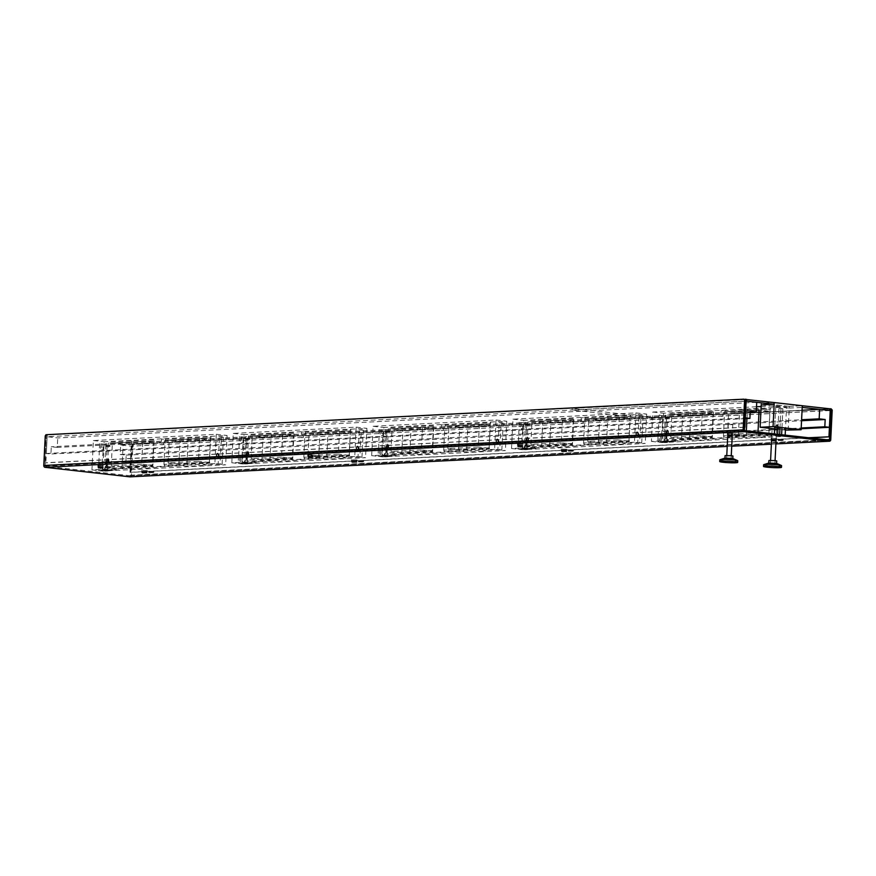 <?xml version="1.0" encoding="UTF-8"?>
<svg xmlns="http://www.w3.org/2000/svg" width="876" height="876" viewBox="0 0 876 876"><rect width="100%" height="100%" fill="white"/><g stroke="black" fill="none" stroke-linecap="round" stroke-linejoin="round"><path stroke-width="0.66" stroke-dasharray="4.38 3.29" d="M831.554 408.972L133.623 444.537L132.867 445.687L131.422 475.307A1.686 1.314 87.1 0 1 130.36 476.818M831.204 408.939L831.16 409.683M132.867 445.687L131.991 445.599L130.075 475.723L45.092 466.196L46.121 435.974L45.245 435.876M133.623 444.537L132.747 444.439L131.991 445.599M830.678 408.873L132.747 444.439M738.523 434.222L734.657 434.178L738.523 434.222M528.721 444.909L524.855 444.866L528.721 444.909M318.919 455.597L315.053 455.564L318.919 455.597M109.128 466.295L105.251 466.251L109.128 466.295M728.295 434.682L732.851 434.726L728.295 434.682M518.493 445.369L523.049 445.424L518.493 445.369M308.702 456.067L313.247 456.111L308.702 456.067M98.9 466.755L103.445 466.798L98.9 466.755M146.204 471.485L141.649 471.441L146.204 471.485M356.006 460.798L351.451 460.743L356.006 460.798M565.808 450.1L561.253 450.056L565.808 450.1M775.599 439.413L771.055 439.369L775.599 439.413M149.96 471.354L153.826 471.387L149.96 471.354M359.762 460.656L363.628 460.699L359.762 460.656M569.564 449.968L573.43 450.012L569.564 449.968M779.355 439.281L783.232 439.314L779.355 439.281M46.001 434.726L46.877 434.825L46.121 435.974M46.351 434.846L47.227 434.945L45.859 462.889L44.983 462.791L46.351 434.846L744.808 399.259L46.877 434.825M731.142 433.478L728.416 433.445L731.142 433.478M731.843 433.445L727.299 433.39L731.843 433.445M521.351 444.165L518.614 444.143L521.351 444.165M522.041 444.132L517.497 444.088L522.041 444.132M311.549 454.863L308.812 454.83L311.549 454.863M312.25 454.83L307.695 454.775L312.25 454.83M101.747 465.55L99.021 465.517L101.747 465.55M102.448 465.517L97.893 465.463L102.448 465.517M143.456 470.565L146.193 470.598L143.456 470.565M142.755 470.598L147.31 470.653L142.755 470.598M353.258 459.878L355.985 459.9L353.258 459.878M352.557 459.911L357.112 459.955L352.557 459.911M563.06 449.18L565.787 449.213L563.06 449.18M562.359 449.224L566.914 449.268L562.359 449.224M772.862 438.493L775.588 438.526L772.862 438.493M772.161 438.526L776.705 438.58L772.161 438.526M744.14 427.192L44.983 462.791M744.14 427.302L45.859 462.889M743.965 427.17L745.301 400.069M746.21 399.325L47.227 434.945M756.733 402.303L57.739 437.923L47.14 436.73L746.122 401.12M750.217 412.114L57.279 447.417L57.739 437.923M47.14 436.73L46.318 453.494L50.928 454.009L51.279 446.749L57.279 447.417M745.268 418.629L50.928 454.009M750.261 411.129L51.279 446.749M46.318 453.494L745.301 417.885M130.852 472.405L129.976 472.306L131.345 444.373L132.221 444.471L130.852 472.405L809.325 437.836M808.449 437.737L129.976 472.306M829.638 408.785L131.345 444.373M831.204 408.851L132.221 444.471M830.24 410.537L131.258 446.158L120.658 444.975L120.187 454.469L801.595 419.746M131.258 446.158L130.436 462.922L125.837 462.408L126.188 455.137L120.187 454.469M120.658 444.975L802.066 410.253M125.837 462.408L801.19 427.992M126.188 455.137L801.551 420.732M801.157 428.747L130.436 462.922M214.872 463.612L91.936 469.886L93.371 440.54L216.306 434.277L214.872 463.612L225.647 464.827L102.722 471.091L104.156 441.756L227.081 435.492L225.647 464.827M141.693 464.17L111.274 465.714L112.38 443.092L142.799 441.537L141.693 464.17L152.479 465.375L122.049 466.919L123.155 444.296L153.585 442.741L152.479 465.375M199.629 438.646L198.513 461.269L168.093 462.824L169.199 440.19L199.629 438.646L210.404 439.851L209.298 462.473L178.879 464.028L179.985 441.394L210.404 439.851M91.936 469.886L102.722 471.091M93.371 440.54L104.156 441.756M216.306 434.277L227.081 435.492M220.029 464.181L218.157 463.886L219.482 436.883L221.464 436.795L223.424 437.321L221.464 437.102L220.029 464.181L222.11 464.324L218.157 463.886M221.464 436.795A2.245 1.391 96.4 0 1 221.464 437.102L219.482 436.883M122.049 466.919L111.274 465.714M123.155 444.296L112.38 443.092M153.585 442.741L142.799 441.537M209.298 462.473L198.513 461.269M178.879 464.028L168.093 462.824M179.985 441.394L169.199 440.19M154.088 440.792L152.851 466.098L107.387 468.419L108.679 441.986L154.143 439.675L154.088 440.792L108.624 443.103M152.906 464.981L107.441 467.302M152.599 464.882L107.146 467.193M153.771 440.825L108.317 443.136M209.725 462.09L209.671 463.207L164.206 465.517L164.261 464.4L209.725 462.09L163.965 464.302L165.137 440.245L210.59 437.923L209.419 461.98M165.137 440.245L210.59 437.923M165.444 440.212L165.498 439.095L210.963 436.774L210.908 437.89M163.746 439.117L161.644 439.226L161.37 444.811L163.473 444.701L163.746 439.117M102.142 469.076L102.404 463.743L101.058 463.689L100.795 469.043L102.142 469.076M101.736 449.804L103.083 449.837L103.368 444.099L102.021 444.033L101.736 449.804M98.878 462.67L99.327 450.932L100.477 450.68L100.828 443.508L99.601 443.661L101.036 443.946C106.423 444.329 108.022 444.252 105.843 443.716L104.583 469.459L105.93 469.569L105.777 470.74L98.287 470.423L99.525 470.237L99.886 462.813L98.878 462.67M106.872 451.239L107.222 444.033L105.843 443.716M106.281 463.327L105.93 469.843M106.095 462.824L106.795 451.173L103.149 451.359L102.098 463.032L105.448 463.492L106.095 462.824M106.795 451.173L106.04 451.37M105.448 463.492L106.204 463.262M354.736 456.495L231.811 462.758L233.246 433.412L356.171 427.149L354.736 456.495L365.511 457.699L242.586 463.962L244.021 434.627L366.945 428.364L365.511 457.699M281.568 457.042L251.138 458.586L252.244 435.963L282.674 434.408L281.568 457.042L292.343 458.247L261.924 459.801L263.03 437.168L293.449 435.613L292.343 458.247M339.494 431.518L338.388 454.14L307.958 455.695L309.075 433.062L339.494 431.518L350.269 432.722L349.163 455.356L318.744 456.9L319.85 434.266L350.269 432.722M231.811 462.758L242.586 463.962M233.246 433.412L244.021 434.627M356.171 427.149L366.945 428.364M359.894 457.064L358.021 456.757L359.346 429.755L361.339 429.667L363.288 430.193L361.328 429.974L359.894 457.064L361.974 457.195L358.021 456.757M361.339 429.667A2.245 1.391 96.4 0 1 361.328 429.974L359.346 429.755M261.924 459.801L251.138 458.586M263.03 437.168L252.244 435.963M293.449 435.613L282.674 434.408M349.163 455.356L338.388 454.14M318.744 456.9L307.958 455.695M319.85 434.266L309.075 433.062M293.953 433.664L292.715 458.969L247.251 461.291L248.543 434.857L294.007 432.547L293.953 433.664L248.488 435.974M292.77 457.852L247.306 460.174M292.464 457.754L247.01 460.064M293.635 433.697L248.182 436.007M349.59 454.962L349.535 456.078L304.082 458.389L304.136 457.272L349.59 454.962L303.83 457.173L305.001 433.116L350.466 430.806L349.283 454.852M305.001 433.116L350.466 430.806M305.319 433.083L305.374 431.967L350.827 429.645L350.772 430.762M303.611 431.988L301.508 432.098L301.235 437.682L303.337 437.573L303.611 431.988M242.017 461.948L242.269 456.615L240.922 456.56L240.659 461.915L242.017 461.948M241.601 442.676L242.959 442.709L243.232 436.971L241.886 436.905L241.601 442.676M238.743 455.542L239.192 443.803L240.342 443.552L240.692 436.379L239.466 436.533L240.9 436.817C246.287 437.212 247.886 437.124 245.707 436.587L244.448 462.331L245.795 462.44L245.641 463.612L238.152 463.284L239.389 463.108L239.75 455.684L238.743 455.542M246.736 444.11L247.087 436.905L245.707 436.587M246.145 456.21L245.795 462.714M245.959 455.695L246.66 444.044L243.013 444.231L241.962 455.903L245.313 456.363L245.959 455.695M246.66 444.044L245.904 444.241M245.313 456.363L246.068 456.133M494.601 449.366L371.676 455.63L373.11 426.294L496.035 420.02L494.601 449.366L505.375 450.571L382.451 456.834L383.885 427.499L506.81 421.236L505.375 450.571M421.433 449.914L391.014 451.458L392.12 428.835L422.539 427.28L421.433 449.914L432.207 451.118L401.788 452.673L402.894 430.039L433.313 428.484L432.207 451.118M479.358 424.389L478.252 447.012L447.833 448.567L448.939 425.933L479.358 424.389L490.133 425.594L489.027 448.227L458.608 449.771L459.714 427.149L490.133 425.594M371.676 455.63L382.451 456.834M373.11 426.294L383.885 427.499M496.035 420.02L506.81 421.236M499.758 449.935L497.886 449.629L499.21 422.626L501.203 422.539L503.163 423.075L501.203 422.845L499.758 449.935L501.839 450.067L497.886 449.629M501.203 422.539A2.245 1.391 96.4 0 1 501.203 422.845L499.21 422.626M401.788 452.673L391.014 451.458M402.894 430.039L392.12 428.835M433.313 428.484L422.539 427.28M489.027 448.227L478.252 447.012M458.608 449.771L447.833 448.567M459.714 427.149L448.939 425.933M433.817 426.535L432.58 451.841L387.126 454.162L388.418 427.729L433.872 425.418L433.817 426.535L388.364 428.846M432.635 450.724L387.181 453.045M432.328 450.625L386.874 452.947M433.51 426.568L388.046 428.89M489.454 447.833L489.399 448.95L443.946 451.271L444.001 450.155L489.454 447.833L443.694 450.045L444.866 425.988L490.33 423.677L489.147 447.735M444.866 425.988L490.33 423.677M445.183 425.955L445.238 424.838L490.691 422.517L490.637 423.634M443.475 424.86L441.373 424.97L441.11 430.554L443.201 430.445L443.475 424.86M381.881 454.819L382.144 449.498L380.786 449.432L380.523 454.786L381.881 454.819M381.465 435.558L382.823 435.58L383.097 429.842L381.75 429.777L381.465 435.558M378.607 448.413L379.056 436.675L380.206 436.434L380.556 429.251L379.33 429.404L380.764 429.689C386.152 430.083 387.75 429.996 385.571 429.459L384.312 455.202L385.659 455.323L385.506 456.484L378.027 456.166L379.253 455.98L379.615 448.556L378.607 448.413M386.601 436.982L386.951 429.777L385.571 429.459M386.009 449.081L385.659 455.597M385.834 448.567L386.524 436.916L382.878 437.102L381.826 448.775L385.177 449.246L385.834 448.567M386.524 436.916L385.769 437.113M385.177 449.246L385.933 449.005M634.465 442.238L511.54 448.501L512.975 419.166L635.899 412.903L634.465 442.238L645.251 443.442L522.315 449.706L523.749 420.37L646.685 414.107L645.251 443.442M561.297 442.785L530.878 444.34L531.984 421.706L562.403 420.151L561.297 442.785L572.072 443.99L541.653 445.545L542.759 422.911L573.178 421.367L572.072 443.99M619.222 417.261L618.117 439.894L587.697 441.438L588.803 418.805L619.222 417.261L629.997 418.465L628.891 441.099L598.472 442.643L599.578 420.02L629.997 418.465M511.54 448.501L522.315 449.706M512.975 419.166L523.749 420.37M635.899 412.903L646.685 414.107M639.622 442.807L637.75 442.5L639.075 415.498L641.068 415.41L643.028 415.947L641.068 415.717L639.622 442.807L641.703 442.938L637.75 442.5M641.068 415.41A2.245 1.391 96.4 0 1 641.068 415.717L639.075 415.498M541.653 445.545L530.878 444.34M542.759 422.911L531.984 421.706M573.178 421.367L562.403 420.151M628.891 441.099L618.117 439.894M598.472 442.643L587.697 441.438M599.578 420.02L588.803 418.805M573.681 419.407L572.444 444.723L526.991 447.034L526.739 445.818L528.283 420.6L573.736 418.29L573.681 419.407L528.228 421.728M572.499 443.606L527.045 445.917M572.192 443.497L526.739 445.818M573.375 419.44L527.921 421.761M629.318 440.705L629.264 441.822L583.81 444.143L583.865 443.026L629.318 440.705L583.558 442.917L584.741 418.859L630.194 416.549L629.012 440.606M584.741 418.859L630.194 416.549M585.048 418.827L585.102 417.71L630.556 415.399L630.501 416.516M583.339 417.732L581.248 417.841L580.974 423.426L583.066 423.327L583.339 417.732M521.746 447.691L522.008 442.369L520.662 442.303L520.399 447.669L521.746 447.691M521.34 428.43L522.687 428.452L522.972 422.714L521.614 422.648L521.34 428.43M518.472 441.285L518.92 429.547L520.081 429.306L520.432 422.123L519.194 422.276L520.629 422.56C526.016 422.955 527.626 422.878 525.436 422.331L524.176 448.074L525.523 448.194L525.37 449.355L517.891 449.038L519.118 448.862L519.479 441.427L518.472 441.285M526.465 429.853L526.826 422.659L525.436 422.331M525.874 441.953L525.534 448.468M525.699 441.438L526.388 429.787L522.742 429.974L521.691 441.646L525.042 442.117L525.699 441.438M526.388 429.787L525.633 429.985M525.042 442.117L525.797 441.876M774.395 433.916L774.34 435.109L651.405 441.373L652.839 412.038L756.514 406.749M761.145 406.519L775.775 405.774L774.745 426.798M701.161 435.657L670.742 437.212L671.848 414.578L702.267 413.023L701.161 435.657L711.936 436.861L681.517 438.416L682.623 415.782L713.042 414.238L711.936 436.861M758.014 432.087L757.981 432.766L727.562 434.31L728.668 411.687L756.338 410.275M774.34 435.109L785.115 436.314L662.179 442.577L663.614 413.242L786.549 406.979L785.52 428.003M651.405 441.373L662.179 442.577M652.839 412.038L663.614 413.242M785.17 435.131L785.115 436.314M769.873 411.337L768.756 433.97L738.337 435.514L739.443 412.892L769.873 411.337L759.087 410.132M775.775 405.774L786.549 406.979M779.487 435.679L781.567 435.821L777.625 435.372L777.669 434.288M781.972 427.608L782.892 408.818L780.932 408.282L778.95 408.369L778.019 427.16M780.932 408.282A2.245 1.391 96.4 0 1 780.932 408.599L780.012 427.389M779.662 434.507L779.607 435.635L777.625 435.372M681.517 438.416L670.742 437.212M682.623 415.782L671.848 414.578M713.042 414.238L702.267 413.023M768.756 433.97L757.981 432.766M738.337 435.514L727.562 434.31M739.443 412.892L728.668 411.687M713.546 412.278L712.308 437.595L666.855 439.905L666.603 438.69L668.147 413.483L713.601 411.162L713.546 412.278L668.092 414.6M712.363 436.478L666.91 438.788M712.068 436.368L666.603 438.69M713.239 412.311L667.786 414.633M769.183 433.576L769.128 434.693L723.675 437.014L723.729 435.898L769.183 433.576L723.423 435.788L724.605 411.731L770.059 409.42L768.887 433.478M724.605 411.731L770.059 409.42M724.912 411.698L724.967 410.581L770.42 408.271L770.365 409.388M723.204 410.603L721.112 410.713L720.838 416.297L722.93 416.199L723.204 410.603M661.61 440.562L661.873 435.241L660.526 435.175L660.263 440.54L661.61 440.562M661.205 421.301L662.552 421.334L662.836 415.585L661.49 415.52L661.205 421.301M657.756 441.92L658.982 441.734L659.354 434.299L658.194 434.507L658.785 422.418L659.946 422.177L660.296 414.994L659.07 415.158L660.504 415.443C665.88 415.826 667.49 415.75 665.311 415.202L664.052 440.946L665.388 441.066L665.234 442.227L657.756 441.92L658.117 434.452M666.34 422.725L666.691 415.531L665.311 415.202M665.749 434.825L665.399 441.34M665.563 434.321L666.264 422.67L662.617 422.845L661.555 434.518L664.906 434.989L665.563 434.321M666.264 422.67L665.508 422.856M664.906 434.989L665.672 434.748M719.82 459.856A8.979 0.712 -177.2 0 0 723.193 460.579A8.979 0.712 -177.2 0 0 732.664 461.126A8.979 0.712 -177.2 0 0 737.756 460.732M732.73 458.466L724.967 458.115M725.087 455.64L732.927 456.024M727.069 459.539L731.055 459.845L727.069 459.539M732.292 424.729L728.295 424.422L732.292 424.729M763.631 464.762A8.979 0.712 -177.2 0 0 767.004 465.485A8.979 0.712 -177.2 0 0 776.475 466.032A8.979 0.712 -177.2 0 0 781.567 465.649M776.541 463.371L768.767 463.021M768.898 460.546L776.738 460.929M770.869 464.444L774.866 464.751L770.869 464.444M776.103 429.645L772.106 429.339L776.103 429.645M761.222 404.931L789.243 408.074L789.331 406.398L761.069 403.234L774.11 402.566L761.31 403.245L761.222 404.898M829.78 410.483L655.292 419.374L655.379 417.699L572.137 408.38L746.199 399.511M655.379 417.699L829.857 408.807M789.331 406.398L802.285 405.741M760.992 404.909L761.069 403.234M789.243 408.074L802.197 407.417M655.292 419.374L572.061 410.056L572.137 408.38M572.061 410.056L746.538 401.164M788.17 430.412L789.342 406.376L802.285 405.719M789.342 406.376L761.31 403.245M774.636 428.89L785.422 430.105M130.119 467.258L131.411 440.825M106.051 461.148L107.168 462.692A1.686 1.04 -83.6 0 0 108.274 462.867A1.686 1.04 -83.6 0 0 108.953 461.324L108.996 460.447A1.686 1.04 -83.6 0 0 108.383 458.904A1.686 1.04 -83.6 0 0 107.19 459.462L106.992 461.017L107.912 459.385L108.504 459.703L108.405 461.707L107.518 462.397L106.357 460.601L106.051 461.148L106.357 460.601L107.518 462.397L108.405 461.707L108.504 459.703L107.912 459.385L106.992 461.017L107.19 459.462A1.686 1.04 96.4 0 1 108.383 458.904A1.686 1.04 96.4 0 1 108.996 460.447L108.953 461.324A1.686 1.04 96.4 0 1 108.274 462.867A1.686 1.04 96.4 0 1 107.168 462.692L106.051 461.148M106.018 461.575L105.657 463.404L106.018 461.575M186.938 464.368L188.231 437.934M219.23 455.389L217.96 457.042A1.686 1.04 96.4 0 1 216.832 457.338A1.686 1.04 96.4 0 1 216.295 455.849L216.339 454.983A1.686 1.04 96.4 0 1 217.106 453.374A1.686 1.04 96.4 0 1 218.244 453.812L218.299 455.345L217.544 453.79L216.909 454.184L216.81 456.188L217.631 456.79L218.978 454.863L219.23 455.389L218.978 454.863L217.631 456.79L216.81 456.188L216.909 454.184L217.544 453.79L218.299 455.345L218.244 453.812A1.686 1.04 -83.6 0 0 217.106 453.374A1.686 1.04 -83.6 0 0 216.339 454.983L216.295 455.849A1.686 1.04 -83.6 0 0 216.832 457.338A1.686 1.04 -83.6 0 0 217.96 457.042L219.23 455.389M219.219 455.805L219.405 457.611L219.219 455.805M108.022 469.656L107.956 471.003L105.153 471.146L105.219 469.799L108.022 469.656M105.416 463.437L106.817 465.78L108.449 463.284L106.872 465.868L108.197 468.31L106.806 465.966L105.12 468.375L106.752 465.879L105.416 463.437M105.93 467.401L106.489 467.379L105.93 467.401M106.127 464.236L106.237 463.995A2.245 1.391 96.4 0 1 107.562 463.93L107.31 467.521L106.149 467.587L106.127 464.236L107.649 464.291M107.562 464.302L106.204 464.368L106.237 467.445L107.233 467.39L107.562 464.302M106.171 464.236L106.259 464.061A2.168 1.336 96.4 0 1 107.54 463.995L107.617 464.16M110.026 446.486L109.697 445.38L109.281 446.519L109.325 445.599L110.124 444.537L110.026 446.486M109.204 445.566L108.383 446.563L108.482 445.49L109.204 445.566M108.317 446.125L107.518 446.607L107.584 445.216L108.317 446.125M107.452 445.84A8.202 5.07 96.4 0 1 107.441 445.983L106.981 446.672L106.587 446.158L107.233 446.004L106.587 446.037A8.202 5.07 96.4 0 1 106.598 445.884L107.452 445.84M106.522 445.271L106.248 446.672L106.522 445.271M105.711 470.105L103.171 469.875L105.711 470.105M105.733 470.313L102.207 469.952L105.733 470.313M105.788 470.073L112.774 469.722L105.788 470.073M105.668 470.029L107.135 469.952L105.668 470.029M107.365 469.941L108.832 469.865L107.365 469.941M109.051 469.854L110.529 469.777L109.051 469.854M110.748 469.766L112.216 469.689L110.748 469.766M104.594 470.073L102.974 469.897L104.594 470.073M108 470.171L111.953 469.963L108 470.171M105.416 470.445L100.598 469.897L115.205 469.941L105.416 470.445M220.139 464.203L203.396 464.63L206.232 465.342L188.745 466.229L181.069 465.769L165.422 466.558L138.715 468.78L131.039 468.31L113.552 469.207L116.388 469.919L99.831 470.762M269.983 460.13L271.275 433.697M245.915 454.031L247.032 455.564A1.686 1.04 -83.6 0 0 248.138 455.739A1.686 1.04 -83.6 0 0 248.817 454.195L248.861 453.319A1.686 1.04 -83.6 0 0 248.247 451.786A1.686 1.04 -83.6 0 0 247.065 452.334L246.857 453.888L247.777 452.257L248.379 452.585L248.28 454.589L247.382 455.268L246.222 453.472L245.915 454.031L246.222 453.472L247.382 455.268L248.28 454.589L248.379 452.585L247.777 452.257L246.857 453.888L247.065 452.334A1.686 1.04 96.4 0 1 248.247 451.786A1.686 1.04 96.4 0 1 248.861 453.319L248.817 454.195A1.686 1.04 96.4 0 1 248.138 455.739A1.686 1.04 96.4 0 1 247.032 455.564L245.915 454.031M245.882 454.447L245.521 456.286L245.882 454.447M326.803 457.239L328.095 430.806M359.094 448.26L357.824 449.914A1.686 1.04 96.4 0 1 356.696 450.209A1.686 1.04 96.4 0 1 356.171 448.72L356.204 447.855A1.686 1.04 96.4 0 1 356.97 446.245A1.686 1.04 96.4 0 1 358.109 446.683L358.164 448.216L357.408 446.661L356.773 447.056L356.674 449.06L357.507 449.662L358.842 447.735L359.094 448.26L358.842 447.735L357.507 449.662L356.674 449.06L356.773 447.056L357.408 446.661L358.164 448.216L358.109 446.683A1.686 1.04 -83.6 0 0 356.97 446.245A1.686 1.04 -83.6 0 0 356.204 447.855L356.171 448.72A1.686 1.04 -83.6 0 0 356.696 450.209A1.686 1.04 -83.6 0 0 357.824 449.914L359.094 448.26M359.094 448.676L359.269 450.483L359.094 448.676M247.886 462.528L247.82 463.875L245.028 464.017L245.094 462.67L247.886 462.528M245.291 456.308L246.682 458.652L248.313 456.155L246.736 458.75L248.072 461.181L246.671 458.849L245.039 461.345L246.616 458.75L245.291 456.308M245.795 460.272L246.364 460.25L245.795 460.272M245.992 457.108L246.112 456.867A2.245 1.391 96.4 0 1 247.437 456.801L247.174 460.393L246.014 460.458L245.992 457.108L247.514 457.162M247.426 457.173L246.079 457.239L246.101 460.316L247.098 460.261L247.426 457.173M246.068 458.06L245.817 457.513L246.068 458.06M246.057 457.108L246.123 456.933A2.168 1.336 96.4 0 1 247.404 456.867L247.481 457.031M249.89 439.358L249.54 438.263L249.145 439.391L249.989 437.409L249.89 439.358M249.08 438.449L248.247 439.434L248.357 438.361L249.08 438.449M248.193 438.996L247.382 439.489L247.448 438.088L248.193 438.996M247.317 438.723A8.202 5.07 96.4 0 1 247.306 438.854L246.846 439.544L247.098 438.876L246.452 438.909A8.202 5.07 96.4 0 1 246.463 438.766L247.317 438.723M246.397 438.142L246.112 439.544L246.397 438.142M245.576 462.977L243.035 462.747L245.576 462.977M245.598 463.196L242.083 462.824L245.598 463.196M245.652 462.944L252.638 462.594L245.652 462.944M245.532 462.9L246.999 462.824L245.532 462.9M247.229 462.813L248.696 462.736L247.229 462.813M248.926 462.725L250.394 462.648L248.926 462.725M250.624 462.637L252.091 462.561L250.624 462.637M244.459 462.955L242.838 462.769L244.459 462.955M247.875 463.043L251.817 462.835L247.875 463.043M245.28 463.316L240.462 462.78L255.069 462.813L245.28 463.316M360.003 457.075L343.261 457.502L346.097 458.214L328.61 459.101L320.934 458.641L305.286 459.44L278.59 461.652L270.903 461.192L253.427 462.079L256.263 462.791L239.696 463.634M409.848 453.001L411.14 426.579M385.779 446.902L386.896 448.435A1.686 1.04 -83.6 0 0 388.002 448.611A1.686 1.04 -83.6 0 0 388.681 447.067L388.725 446.191A1.686 1.04 -83.6 0 0 388.112 444.658A1.686 1.04 -83.6 0 0 386.929 445.216L386.732 446.76L387.641 445.128L388.243 445.457L388.145 447.461L387.247 448.14L386.086 446.355L385.779 446.902L386.086 446.355L387.247 448.14L388.145 447.461L388.243 445.457L387.641 445.128L386.732 446.76L386.929 445.216A1.686 1.04 96.4 0 1 388.112 444.658A1.686 1.04 96.4 0 1 388.725 446.191L388.681 447.067A1.686 1.04 96.4 0 1 388.002 448.611A1.686 1.04 96.4 0 1 386.896 448.435L385.779 446.902M385.747 447.318L385.385 449.158L385.747 447.318M466.667 450.111L467.959 423.677M498.959 441.132L497.688 442.796A1.686 1.04 96.4 0 1 496.561 443.081A1.686 1.04 96.4 0 1 496.035 441.592L496.079 440.727A1.686 1.04 96.4 0 1 496.845 439.117A1.686 1.04 96.4 0 1 497.984 439.555L498.028 441.088L497.272 439.544L496.637 439.927L496.539 441.931L497.371 442.533L498.707 440.606L498.959 441.132L498.707 440.606L497.371 442.533L496.539 441.931L496.637 439.927L497.272 439.544L498.028 441.088L497.984 439.555A1.686 1.04 -83.6 0 0 496.845 439.117A1.686 1.04 -83.6 0 0 496.079 440.727L496.035 441.592A1.686 1.04 -83.6 0 0 496.561 443.081A1.686 1.04 -83.6 0 0 497.688 442.796L498.959 441.132M498.959 441.548L499.145 443.355L498.959 441.548M387.75 455.41L387.685 456.746L384.892 456.889L384.958 455.553L387.75 455.41M385.155 449.18L386.546 451.523L388.178 449.027L386.601 451.622L387.937 454.064L386.535 451.72L384.903 454.217L386.48 451.622L385.155 449.18M385.67 453.144L386.228 453.122L385.67 453.144M385.856 449.979L385.977 449.738A2.245 1.391 96.4 0 1 387.301 449.673L387.039 453.264L385.889 453.33L385.856 449.979L387.378 450.045M387.301 450.045L385.944 450.111L385.966 453.188L386.973 453.144L387.301 450.045M385.933 450.932L385.681 450.384L385.933 450.932M385.922 449.979L385.998 449.815A2.168 1.336 96.4 0 1 387.269 449.749L387.345 449.914M389.754 432.229L389.404 431.134L389.021 432.262L389.064 431.342L389.853 430.28L389.754 432.229M388.944 431.32L388.112 432.317L388.221 431.233L388.944 431.32M388.057 431.868L387.247 432.361L387.312 430.959L388.057 431.868M387.181 431.594A8.202 5.07 96.4 0 1 387.181 431.726L386.721 432.415L386.316 431.912L386.962 431.748L386.327 431.78A8.202 5.07 96.4 0 1 386.327 431.638L387.181 431.594M386.261 431.014L385.977 432.426L386.261 431.014M385.451 455.849L382.911 455.619L385.451 455.849M385.462 456.067L381.947 455.695L385.462 456.067M385.517 455.816L392.514 455.465L385.517 455.816M385.396 455.772L386.863 455.695L385.396 455.772M387.093 455.684L388.561 455.608L387.093 455.684M388.791 455.597L390.258 455.52L388.791 455.597M390.488 455.509L391.955 455.432L390.488 455.509M384.323 455.827L382.702 455.64L384.323 455.827M387.74 455.914L391.681 455.717L387.74 455.914M385.144 456.188L380.326 455.651L394.934 455.684L385.144 456.188M499.878 449.946L483.125 450.373L485.961 451.085L468.485 451.972L460.798 451.512L445.161 452.312L418.454 454.524L410.767 454.064L393.291 454.951L396.127 455.662L379.56 456.505M549.712 445.873L551.004 419.451M525.655 439.774L526.761 441.307A1.686 1.04 -83.6 0 0 527.867 441.493A1.686 1.04 -83.6 0 0 528.546 439.938L528.589 439.062A1.686 1.04 -83.6 0 0 527.976 437.529A1.686 1.04 -83.6 0 0 526.794 438.088L526.596 439.632L527.505 438L528.108 438.329L528.009 440.332L527.111 441.011L525.961 439.226L525.655 439.774L525.961 439.226L527.111 441.011L528.009 440.332L528.108 438.329L527.505 438L526.596 439.632L526.794 438.088A1.686 1.04 96.4 0 1 527.976 437.529A1.686 1.04 96.4 0 1 528.589 439.062L528.546 439.938A1.686 1.04 96.4 0 1 527.867 441.493A1.686 1.04 96.4 0 1 526.761 441.307L525.655 439.774M525.611 440.19L525.25 442.03L525.611 440.19M606.542 442.982L607.835 416.549M638.834 434.003L637.564 435.668A1.686 1.04 96.4 0 1 636.425 435.952A1.686 1.04 96.4 0 1 635.899 434.463L635.943 433.598A1.686 1.04 96.4 0 1 636.71 431.988A1.686 1.04 96.4 0 1 637.848 432.426L637.892 433.959L637.137 432.415L636.502 432.799L636.403 434.803L637.235 435.405L638.571 433.489L638.834 434.003L638.571 433.489L637.235 435.405L636.403 434.803L636.502 432.799L637.137 432.415L637.892 433.959L637.848 432.426A1.686 1.04 -83.6 0 0 636.71 431.988A1.686 1.04 -83.6 0 0 635.943 433.598L635.899 434.463A1.686 1.04 -83.6 0 0 636.425 435.952A1.686 1.04 -83.6 0 0 637.564 435.668L638.834 434.003M638.823 434.419L639.009 436.226L638.823 434.419M527.615 448.282L527.549 449.618L524.757 449.76L524.823 448.424L527.615 448.282M525.02 442.062L526.41 444.395L528.042 441.898L526.465 444.493L527.801 446.935L526.41 444.592L524.768 447.089L526.356 444.493L525.02 442.062M525.534 446.026L526.093 445.993L525.534 446.026M525.72 442.862L525.841 442.61A2.245 1.391 96.4 0 1 527.166 442.544L526.903 446.147L525.753 446.202L525.72 442.862L527.242 442.917M527.166 442.917L525.808 442.982L525.83 446.059L526.837 446.015L527.166 442.917M525.797 443.803L525.545 443.256L525.797 443.803M525.786 442.851L525.863 442.687A2.168 1.336 96.4 0 1 527.144 442.621L527.21 442.785M529.63 425.101L529.268 424.006L528.885 425.134L529.717 423.152L529.63 425.101M528.808 424.192L527.987 425.188L528.086 424.104L528.808 424.192M527.921 424.74L527.111 425.232L527.177 423.831L527.921 424.74M527.045 424.466A8.202 5.07 96.4 0 1 527.045 424.597L526.585 425.298L526.191 424.783L526.837 424.619L526.191 424.652A8.202 5.07 96.4 0 1 526.191 424.51L527.045 424.466M526.126 423.896L525.841 425.298L526.126 423.896M525.315 448.72L522.775 448.501L525.315 448.72M525.337 448.939L521.811 448.567L525.337 448.939M525.381 448.687L532.378 448.337L525.381 448.687M525.261 448.643L526.728 448.567L525.261 448.643M526.958 448.556L528.425 448.479L526.958 448.556M528.655 448.468L530.122 448.392L528.655 448.468M530.352 448.381L531.82 448.315L530.352 448.381M524.187 448.698L522.567 448.512L524.187 448.698M527.604 448.786L531.546 448.589L527.604 448.786M525.009 449.06L520.191 448.523L529.98 448.019L534.798 448.567L525.009 449.06M639.743 442.818L623 443.245L625.825 443.957L608.349 444.855L600.662 444.384L585.026 445.183L558.319 447.395L550.643 446.935L533.155 447.822L535.992 448.534L519.424 449.377M689.587 438.745L690.879 412.322M665.519 432.645L666.636 434.178A1.686 1.04 -83.6 0 0 667.742 434.365A1.686 1.04 -83.6 0 0 668.421 432.81L668.465 431.945A1.686 1.04 -83.6 0 0 667.851 430.401A1.686 1.04 -83.6 0 0 666.658 430.959L666.461 432.503L667.37 430.872L667.972 431.2L667.873 433.204L666.986 433.883L665.826 432.098L665.519 432.645L665.826 432.098L666.986 433.883L667.873 433.204L667.972 431.2L667.37 430.872L666.461 432.503L666.658 430.959A1.686 1.04 96.4 0 1 667.851 430.401A1.686 1.04 96.4 0 1 668.465 431.945L668.421 432.81A1.686 1.04 96.4 0 1 667.742 434.365A1.686 1.04 96.4 0 1 666.636 434.178L665.519 432.645M665.486 433.062L665.125 434.901L665.486 433.062M746.407 435.854L746.341 430.773M746.943 418.542L747.699 409.42M778.698 426.875L777.428 428.539A1.686 1.04 96.4 0 1 776.3 428.824A1.686 1.04 96.4 0 1 775.764 427.346L775.808 426.47A1.686 1.04 96.4 0 1 776.574 424.86A1.686 1.04 96.4 0 1 777.713 425.298L777.768 426.831L777.001 425.287L776.366 425.67L776.267 427.674L777.1 428.276L778.446 426.36L778.698 426.875L778.446 426.36L777.1 428.276L776.267 427.674L776.366 425.67L777.001 425.287L777.768 426.831L777.713 425.298A1.686 1.04 -83.6 0 0 776.574 424.86A1.686 1.04 -83.6 0 0 775.808 426.47L775.764 427.346A1.686 1.04 -83.6 0 0 776.3 428.824A1.686 1.04 -83.6 0 0 777.428 428.539L778.698 426.875M778.687 427.291L778.873 429.109L778.687 427.291M667.49 441.154L667.424 442.49L664.621 442.632L664.687 441.296L667.49 441.154M664.884 434.934L666.286 437.277L667.917 434.781L666.34 437.365L667.665 439.807L666.275 437.463L664.588 439.872L666.22 437.365L664.884 434.934M665.399 438.898L665.957 438.865L665.399 438.898M665.585 435.733L665.705 435.492A2.245 1.391 96.4 0 1 667.03 435.416L666.767 439.018L665.618 439.073L665.585 435.733L667.118 435.788M667.03 435.788L665.672 435.865L665.705 438.931L666.702 438.887L667.03 435.788M665.672 436.675L665.421 436.128L665.672 436.675M665.65 435.722L665.727 435.558A2.168 1.336 96.4 0 1 667.008 435.492L667.074 435.657M669.494 417.972L669.133 416.877L668.749 418.016L668.793 417.085L669.592 416.023L669.494 417.972M668.673 417.064L667.851 418.06L667.95 416.976L668.673 417.064M667.786 417.611L666.975 418.104L667.052 416.702L667.786 417.611M666.921 417.337A8.202 5.07 96.4 0 1 666.91 417.469L666.45 418.17L666.056 417.655L666.702 417.502L666.056 417.534A8.202 5.07 96.4 0 1 666.067 417.381L666.921 417.337M665.99 416.768L665.705 418.17L665.99 416.768M665.18 441.592L662.639 441.373L665.18 441.592M665.202 441.811L661.676 441.438L665.202 441.811M665.245 441.57L672.242 441.208L665.245 441.57M665.125 441.515L666.603 441.438L665.125 441.515M666.822 441.427L668.289 441.351L666.822 441.427M668.519 441.34L669.987 441.274L668.519 441.34M670.217 441.263L671.684 441.186L670.217 441.263M664.063 441.57L662.442 441.384L664.063 441.57M667.468 441.657L671.41 441.46L667.468 441.657M664.873 441.931L660.055 441.394L669.844 440.891L674.673 441.438L664.873 441.931M779.607 435.69L762.865 436.117L765.701 436.828L748.213 437.726L740.538 437.255L724.89 438.055L698.183 440.267L690.507 439.807L673.02 440.694L675.856 441.405L659.289 442.249M830.755 439.675L131.422 475.307M731.723 446.191L727.222 446.421L731.723 446.18M771.384 444.154L775.884 443.924L771.384 444.165M130.546 475.208L826.429 439.752M829.408 440.08L130.075 475.723M45.092 466.196L744.414 430.565M727.737 435.799L732.226 436.018M771.548 440.705L776.037 440.924M744.009 429.952L44.676 465.594M728.909 434.638L731.723 434.671L728.909 434.638M519.107 445.326L521.932 445.369L519.107 445.326M309.305 456.013L312.13 456.057L309.305 456.013M99.503 466.711L102.328 466.744L99.503 466.711M143.511 471.638L146.139 471.66L143.511 471.638M353.302 460.951L355.941 460.962L353.302 460.951M563.104 450.253L565.743 450.275L563.104 450.253M772.906 439.566L775.534 439.588L772.906 439.566M222.11 464.324L223.424 437.321M361.974 457.195L363.288 430.193M501.839 450.067L503.163 423.075M641.703 442.938L643.028 415.947M781.567 435.821L781.622 434.726M782.892 408.818L778.95 408.369M130.13 475.723L829.462 440.08M739.421 434.408L739.366 435.525M734.657 434.178L734.603 435.295M529.619 445.096L529.564 446.223M524.855 444.866L524.801 445.983M319.817 455.794L319.762 456.911M315.053 455.564L314.999 456.681M110.015 466.481L109.96 467.598M105.251 466.251L105.197 467.368M728.416 433.445L727.551 435.547M732.435 435.788L731.778 433.609M727.299 433.39L727.244 434.452L728.109 434.605L732.851 434.726L732.905 433.675M518.614 444.143L517.749 446.234M522.633 446.475L521.976 444.307M517.497 444.088L517.431 445.172L518.307 445.304L523.049 445.424L523.103 444.362M308.812 454.83L307.958 456.933M312.831 457.173L312.185 454.994M307.695 454.775L307.64 455.859L308.516 455.991L313.247 456.111L313.301 455.049M99.021 465.517L98.156 467.62M103.039 467.861L102.382 465.682M97.893 465.463L97.838 466.547L98.714 466.678L103.445 466.798L103.499 465.747M146.839 472.766L146.193 470.598M142.832 470.434L141.967 472.525M141.704 470.379L141.649 471.463L147.267 471.693L142.843 471.627L147.256 471.715L147.31 470.653M356.641 462.079L355.985 459.9M352.623 459.736L351.769 461.838M351.506 459.681L351.44 460.765L357.069 460.995L352.645 460.94L357.069 460.995L357.112 459.955M566.443 451.381L565.787 449.213M562.425 449.049L561.56 451.151M561.308 448.994L561.242 450.078L566.871 450.308L562.447 450.242L566.871 450.308L566.914 449.268M776.245 440.694L775.588 438.526M772.227 438.361L771.362 440.453M771.11 438.307L771.044 439.391L776.662 439.621L772.249 439.555L776.662 439.642L776.705 438.58M149.008 472.274L149.062 471.157M153.771 472.503L153.826 471.387M358.81 461.586L358.864 460.469M363.573 461.816L363.628 460.699M568.612 450.888L568.666 449.771M573.375 451.129L573.43 450.012M778.414 440.201L778.468 439.084M783.177 440.431L783.232 439.314M727.244 434.452L732.851 434.726M727.135 434.452L732.96 434.737L727.135 434.452M517.431 445.172L523.049 445.424M517.333 445.139L523.158 445.424L517.333 445.139M307.64 455.859L313.247 456.111M307.531 455.838L313.356 456.122L307.531 455.838M97.838 466.547L103.445 466.798M97.729 466.525L103.565 466.809L97.729 466.525M146.073 471.408L141.54 471.43L146.073 471.408M141.649 471.441L147.267 471.737M355.875 460.721L351.342 460.743L355.875 460.721M351.451 460.743L357.058 461.017M565.677 450.023L561.144 450.045L565.677 450.023M561.253 450.056L566.86 450.33M775.479 439.336L770.946 439.358L775.479 439.336M771.055 439.369L776.662 439.664M99.601 443.65L99.251 450.855M98.659 462.966L98.287 470.412M239.466 436.533L239.115 443.727M238.524 455.838L238.152 463.284M379.33 429.404L378.98 436.609M378.388 448.709L378.027 456.155M519.194 422.276L518.844 429.481M518.253 441.581L517.891 449.038M659.07 415.147L658.708 422.352M731.055 459.845L731.263 455.684M732.237 435.744L732.785 424.641M726.576 459.626L726.773 455.465M727.748 435.525L728.295 424.422M774.866 464.751L775.074 460.59M776.048 440.65L776.585 429.558M770.387 464.532L770.584 460.371M771.559 440.431L772.106 429.339"/><path stroke-width="1.31" d="M829.528 441.208A1.686 1.314 -92.9 0 1 829.353 441.197L775.884 443.924L829.528 441.208A1.686 1.314 -92.9 0 0 830.755 439.675L832.2 410.056L831.204 408.939M832.2 410.056L831.324 409.957L829.462 440.08L744.414 430.565L745.454 400.343L743.932 399.16L744.578 400.244L743.133 429.853A1.686 1.314 -92.9 0 0 744.359 431.682L829.353 441.197M743.932 399.16L46.001 434.726L45.245 435.876L43.8 465.495A1.686 1.314 87.1 0 0 45.037 467.313L130.02 476.84A1.686 1.314 87.1 0 0 130.36 476.818M735.501 435.481L739.366 435.525L735.501 435.481M525.699 446.18L529.564 446.223L525.699 446.18M315.897 456.867L319.762 456.911L315.897 456.867M106.095 467.554L109.96 467.598L106.095 467.554M152.884 472.317L149.008 472.274L152.884 472.317M362.675 461.619L358.81 461.586L362.675 461.619M572.477 450.932L568.612 450.888L572.477 450.932M782.279 440.245L778.414 440.201L782.279 440.245M744.578 400.244L745.454 400.343M745.301 400.069L745.334 399.226L746.21 399.325L744.841 427.269L744.14 427.192M744.841 427.269L744.14 427.302M756.262 411.808L750.261 411.129L749.911 418.399L745.301 417.885L746.122 401.12L756.733 402.303L756.262 411.808L750.217 412.114M749.911 418.399L745.268 418.629M828.959 436.686L830.328 408.753L831.204 408.851L829.835 436.785L808.449 437.737M829.835 436.785L809.325 437.836M830.328 408.753L829.638 408.785M802.066 410.253L819.64 409.355L830.24 410.537L829.419 427.302L824.82 426.787L825.17 419.527L819.169 418.848L819.64 409.355M801.595 419.746L819.169 418.848M801.19 427.992L824.82 426.787M801.551 420.732L825.17 419.527M829.419 427.302L801.157 428.747M756.514 406.749L761.145 406.519M774.745 426.798L774.395 433.916M756.338 410.275L759.087 410.132L758.014 432.087M785.52 428.003L785.17 435.131M780.012 427.389L779.662 434.507M734.296 461.685A8.979 0.712 2.8 0 1 737.68 462.408A8.979 0.712 2.8 0 1 732.577 462.802A8.979 0.712 2.8 0 1 723.116 462.254A8.979 0.712 2.8 0 1 719.743 461.532A8.979 0.712 2.8 0 1 724.835 461.137A8.979 0.712 2.8 0 1 734.296 461.685M737.68 462.408L737.756 460.732A8.979 0.712 -177.2 0 0 737.57 460.579A8.979 0.712 -177.2 0 0 734.384 460.01A8.979 0.712 -177.2 0 0 720.017 459.725A8.979 0.712 -177.2 0 0 719.82 459.856L719.743 461.532M724.956 458.148L732.73 458.466L737.57 460.579M732.807 458.498L732.927 456.024L731.46 455.706L725.087 455.64L724.967 458.115M778.107 466.59A8.979 0.712 2.8 0 1 781.48 467.324A8.979 0.712 2.8 0 1 776.388 467.707A8.979 0.712 2.8 0 1 766.927 467.171A8.979 0.712 2.8 0 1 763.543 466.437A8.979 0.712 2.8 0 1 768.646 466.054A8.979 0.712 2.8 0 1 778.107 466.59M781.48 467.324L781.567 465.649A8.979 0.712 -177.2 0 0 781.381 465.485A8.979 0.712 -177.2 0 0 778.195 464.915A8.979 0.712 -177.2 0 0 763.828 464.63A8.979 0.712 -177.2 0 0 763.631 464.762L763.543 466.437M768.767 463.054L776.541 463.371L781.381 465.485M776.618 463.404L776.738 460.929L775.26 460.612L768.898 460.546L768.767 463.021M761.222 404.931L774.034 404.241L774.11 402.566L746.199 399.511M802.197 407.417L829.78 410.483L829.857 408.807L802.285 405.741M802.285 407.406L802.372 405.73M774.034 404.241L746.538 401.164L746.626 399.489M801.113 429.744L802.285 405.719L774.242 402.577L773.07 426.612L801.113 429.744L785.422 430.105M761.222 404.898L760.138 427.269L773.07 426.612M760.138 427.269L774.636 428.89M746.341 430.773L746.943 418.542M130.02 476.84L727.222 446.41L130.196 476.84M731.723 446.18L771.384 444.154M826.429 439.752L829.879 439.577M744.359 431.682L45.037 467.313M732.226 436.018L727.737 435.799M521.976 446.366L518.253 446.53L521.976 446.366M312.174 457.053L308.451 457.217L312.174 457.053M102.372 467.751L98.649 467.915L102.372 467.751M142.613 472.843L146.183 472.657L142.613 472.843M352.415 462.145L355.985 461.97L352.415 462.145M562.217 451.458L565.787 451.271L562.217 451.458M776.037 440.924L771.548 440.705M43.8 465.495L743.133 429.853M778.019 427.16L777.669 434.288M781.622 434.726L781.972 427.608M731.723 446.191L771.384 444.165M727.551 435.547L732.358 435.755M517.836 446.212L522.556 446.442M308.034 456.911L312.754 457.141M98.232 467.598L102.952 467.828M142.043 472.503L146.763 472.733M351.845 461.816L356.565 462.046M561.647 451.118L566.367 451.348M771.362 440.453L776.158 440.661M725.043 458.093L720.017 459.725M731.263 455.684L732.237 435.744M726.773 455.465L727.748 435.525M768.854 462.999L763.828 464.63M775.074 460.59L776.048 440.65M770.584 460.371L771.559 440.431"/></g></svg>
